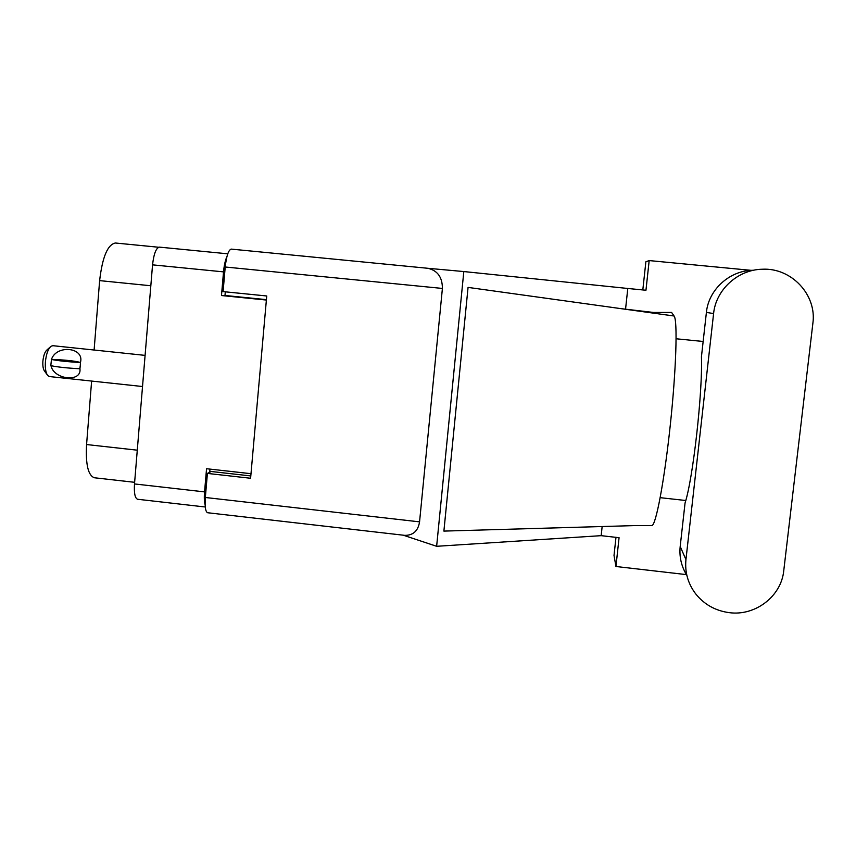 <?xml version="1.0" encoding="UTF-8"?>
<svg xmlns="http://www.w3.org/2000/svg" width="856" height="856" viewBox="0 0 856 856"><rect width="100%" height="100%" fill="white"/><g stroke="black" fill="none" stroke-linecap="round" stroke-linejoin="round"><path stroke-width="1.28" d="M150.827 285.754L99.628 280.618L94.107 350.029M91.624 381.07L86.574 444.542L137.281 450.181M99.628 280.618C102.378 257.067 107.631 244.527 115.4 243.008L158.627 247.245L115.4 243.008M134.627 482.313L94.417 477.766C88.157 475.572 85.547 464.508 86.574 444.542M205.269 506.998L137.613 499.262C134.991 498.267 133.953 493.163 134.499 483.94L152.55 264.846C153.812 253.793 156.102 247.887 159.43 247.127L227.771 253.815L159.43 247.127M251.001 473.7L206.553 468.724L204.552 491.89C204.103 497.539 204.295 501.851 205.119 504.805M226.904 256.682C225.267 260.267 224.133 265.339 223.523 271.876L221.479 295.534L266.387 300.049M209.988 469.109L209.752 471.817L210.416 471.891M225.299 291.821L224.989 295.481L266.419 299.643M224.989 295.481L221.479 295.534M752.67 270.271C729.44 270.624 708.543 289.756 706.403 312.408L701.438 356.77C702.776 391.941 692.986 478.975 685.057 502.996L680.188 546.47C679.15 556.807 681.365 566.437 686.865 575.36M685.945 559.599C684.725 572.118 687.924 583.482 695.543 593.679C704.135 604.454 715.37 610.777 729.237 612.65C755.217 616.245 781.282 596.365 783.743 570.77L812.868 323.354C816.988 294.881 791.447 267.575 762.311 269.233C737.851 269.608 715.851 289.745 713.594 313.564L685.945 559.599L680.188 546.47M642.813 289.938L645.873 261.786L649.18 260.577L751.172 270.346M403.24 535.182L436.635 546.299L601.169 535.663L619.07 537.696L615.946 566.501L614.02 555.437L615.978 537.343M615.946 566.501L686.394 574.611M685.774 500.503L660.19 497.668M601.169 535.663L602.153 526.536M621.37 308.695L674.1 316.014L671.596 312.44L653.47 312.451L621.37 308.695L468.061 287.402L443.89 531.095L637.346 525.52M625.543 309.262L627.79 288.472L645.959 290.248L649.18 260.577M436.635 546.299L463.813 271.555L627.79 288.472M676.122 338.773L703.15 341.48M205.333 497.486L419.558 521.86C418.124 530.891 413.202 535.396 404.781 535.364L207.634 512.744C205.483 511.813 204.712 506.72 205.333 497.486L207.409 473.411L250.594 478.258L266.74 295.983L223.095 291.607L225.214 266.997C226.455 255.891 228.466 249.931 231.248 249.107L427.679 268.27C437.47 270.421 442.381 277.141 442.402 288.44L225.214 266.997M207.409 473.411L211.186 471.495L250.797 475.936M419.558 521.86L442.402 288.44M427.636 268.27L463.813 271.555M674.1 316.014C677.717 320.165 676.24 369.471 670.248 425.475C664.299 481.489 655.782 526.087 651.801 525.563L651.716 525.573M142.524 386.516L49.455 376.554L47.829 375.645C45.817 373.12 45.015 368.551 45.4 361.928C46.213 354.042 48.118 348.809 51.103 346.231L52.879 345.696L145.092 355.379M51.467 359.402C56.453 344.337 84.691 347.258 80.453 362.473L80.282 365.63L80.453 362.473C74.654 360.9 64.992 359.873 51.467 359.402L50.804 365.662C57.791 367.096 67.453 368.123 79.779 368.743L79.95 368.722C81.866 382.75 53.8 379.754 50.996 365.705M47.123 374.661L44.662 371.237C43.196 369.396 42.597 366.068 42.886 361.275C43.474 355.561 44.854 351.752 47.037 349.879L50.162 347.076M80.282 362.495C67.945 361.842 58.283 360.825 51.285 359.424M79.779 368.743L80.282 365.63L79.95 368.722M134.499 483.94L204.552 491.89M223.523 271.876L152.55 264.846M706.403 312.408L713.594 313.564M651.801 525.573L633.301 525.638M427.679 268.27L231.248 249.107"/></g></svg>
